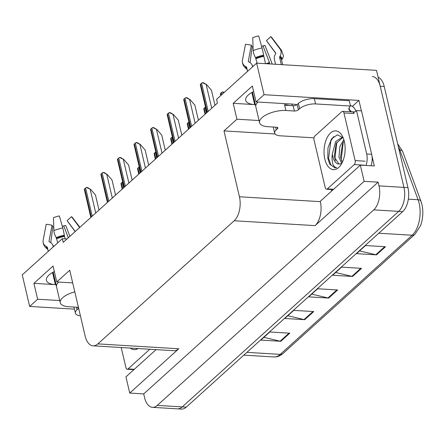 <?xml version="1.0" encoding="UTF-8"?>
<svg xmlns="http://www.w3.org/2000/svg" width="445" height="445" viewBox="0 0 445 445"><rect width="100%" height="100%" fill="white"/><g stroke="black" fill="none" stroke-linecap="round" stroke-linejoin="round"><path stroke-width="0.67" d="M296.809 104.781A19.046 7.737 166.8 0 0 292.526 104.108L256.07 101.916L264.052 94.702L256.654 63.14L376.503 70.366L403.954 187.384A17.856 9.673 93.4 0 1 398.709 211.375L182.25 406.902A17.856 9.673 93.4 0 1 177.449 408.844A17.856 9.673 93.4 0 0 182.25 406.902L398.709 211.375A17.856 9.673 93.4 0 0 403.954 187.384L380.23 86.252A17.856 9.673 93.4 0 0 372.332 76.529M66.984 238.965L62.322 238.681L22.25 274.882L29.654 306.438L37.636 299.229L33.909 283.343L55.386 284.639A19.046 7.737 -13.2 0 1 46.413 280.339A19.046 7.737 -13.2 0 1 54.34 271.55M352.362 106.355L358.937 100.42L361.39 110.866M331.631 191.05L331.269 189.509M372.02 156.201L374.312 165.968L360.333 165.128L320.255 201.329L320.333 201.646A17.856 9.673 -86.6 0 1 315.088 225.632L364.132 181.332L360.333 165.128M156.084 349.625L125.929 376.865L129.729 393.069L178.773 348.763A17.856 9.673 -86.6 0 1 173.973 350.704L93.072 345.826A17.856 9.673 -86.6 0 0 97.872 343.89L234.181 220.759A17.856 9.673 -86.6 0 0 239.432 196.768L223.98 130.902L275.093 133.978M143.713 393.914L378.117 182.172L378.984 185.882A17.856 9.673 93.4 0 1 373.739 209.868L157.28 405.401A17.856 9.673 93.4 0 1 152.479 407.336A17.856 9.673 93.4 0 1 144.581 397.619L143.713 393.914L129.729 393.069M29.654 306.438L74.432 309.136M264.052 94.702L358.937 100.42M364.132 181.332L378.117 182.172M256.654 63.14L216.576 99.341L217.449 103.051L63.196 242.392L62.322 238.681M72.696 282.898L56.776 281.935L69.726 270.243L85.173 336.108A17.856 9.673 -86.6 0 0 93.072 345.826M223.98 130.902L236.929 119.204L259.057 120.534M37.636 299.229L59.764 300.559M256.07 101.916L252.343 86.03L233.202 103.318L236.929 119.204M33.909 283.343L53.05 266.054L56.776 281.935M253.633 91.525A19.046 7.737 166.8 0 0 245.707 100.314A19.046 7.737 166.8 0 0 254.679 104.614L251.831 92.477M233.202 103.318L254.679 104.614M385.492 246.741L365.517 245.534L356.545 253.639L376.526 254.846L385.492 246.741M359.588 250.897L375.814 254.74A4.762 3.504 47.9 0 0 376.526 254.846M361.568 268.352L341.593 267.145L332.621 275.249L352.596 276.456L361.568 268.352M335.664 272.507L351.889 276.351A4.762 3.504 47.9 0 0 352.596 276.456M289.795 333.188L269.82 331.981L260.848 340.086L280.823 341.293L289.795 333.188M263.891 337.343L280.116 341.182A4.762 3.504 47.9 0 0 280.823 341.293M313.719 311.572L293.745 310.371L284.772 318.475L304.747 319.677L313.719 311.572M287.815 315.728L304.041 319.571A4.762 3.504 47.9 0 0 304.747 319.677M337.644 289.962L317.669 288.761L308.697 296.865L328.671 298.067L337.644 289.962M311.739 294.117L327.965 297.961A4.762 3.504 47.9 0 0 328.671 298.067M402.731 151.678A5.952 3.143 159.8 0 0 402.686 151.534L420.942 201.262A5.952 3.143 159.8 0 1 420.992 201.407A21.427 11.609 93.4 0 1 421.777 203.955A21.427 11.609 93.4 0 1 420.458 225.832L414.885 234.354A5.952 4.378 -132.1 0 1 412.137 235.233A23.808 12.899 -86.6 0 0 418.089 199.733L399.827 150.004A23.808 12.899 -86.6 0 0 398.364 146.767M378.105 77.191A17.856 9.673 93.4 0 1 384.23 86.491L407.948 187.623A17.856 9.673 93.4 0 1 402.703 211.614L186.244 407.147A17.856 9.673 93.4 0 1 181.443 409.083L152.479 407.336M220.726 95.592L220.37 93.806A2.976 1.207 -13.2 0 1 220.764 93.222L221.666 92.41A2.976 1.207 -13.2 0 1 222.528 91.854L223.791 92.827M224.291 92.376L222.528 91.854M202.447 82.664L203.46 82.725L206.691 84.695L202.447 82.664A2.976 1.207 -13.2 0 0 201.585 83.221L200.684 84.033A2.976 1.207 -13.2 0 0 200.289 84.617L206.808 112.663M214.968 105.287L211.431 90.201L206.691 84.695M205.028 114.265L203.799 108.775A2.976 1.207 -13.2 0 1 204.199 108.191L205.095 107.379A2.976 1.207 -13.2 0 1 205.495 107.078M188.463 129.234L187.234 123.738A2.976 1.207 -13.2 0 1 187.629 123.154L188.53 122.342A2.976 1.207 -13.2 0 1 188.93 122.047M171.892 144.197L170.663 138.707A2.976 1.207 -13.2 0 1 171.064 138.122L171.959 137.31A2.976 1.207 -13.2 0 1 172.36 137.01M185.882 97.627L186.894 97.689L190.126 99.663L185.882 97.627A2.976 1.207 -13.2 0 0 185.014 98.184L184.119 98.996A2.976 1.207 -13.2 0 0 183.718 99.58L190.238 127.626M198.403 120.25L194.865 105.17L190.126 99.663M169.311 112.596L170.324 112.657L173.556 114.626L169.311 112.596A2.976 1.207 -13.2 0 0 168.449 113.152L167.548 113.965A2.976 1.207 -13.2 0 0 167.153 114.549L173.672 142.595M181.833 135.219L178.295 120.133L173.556 114.626M152.746 127.559L153.759 127.62L156.99 129.595L152.746 127.559A2.976 1.207 -13.2 0 0 151.879 128.115L150.983 128.928A2.976 1.207 -13.2 0 0 150.582 129.512L157.102 157.558M165.267 150.182L161.73 135.102L156.99 129.595M136.176 142.528L137.188 142.589L140.42 144.558L136.176 142.528A2.976 1.207 -13.2 0 0 135.313 143.084L134.412 143.896A2.976 1.207 -13.2 0 0 134.017 144.48L140.537 172.527M148.697 165.151L145.159 150.065L140.42 144.558M74.799 291.864A17.856 7.253 166.8 0 0 62.667 297.727A17.856 7.253 166.8 0 0 60.264 302.706A17.856 7.253 166.8 0 0 68.68 306.733L77.169 307.245A2.976 1.207 -13.2 0 1 78.542 307.84M53.161 272.156L56.465 286.246A17.856 7.253 -13.2 0 1 58.712 282.052M53.311 246.825L53.133 246.074A6.547 5.963 -2.1 0 0 49.99 242.169L49.289 241.802A0.595 0.54 177.9 0 1 49 241.246L52.054 225.164L46.191 224.269L43.137 240.35A6.547 5.963 -2.1 0 0 43.043 241.568A6.547 5.963 -2.1 0 0 46.33 246.524L47.031 246.886A0.595 0.54 177.9 0 1 47.315 247.242L48.282 251.364M57.733 242.831L56.204 237.602A6.547 2.225 -112.5 0 1 53.912 230.616L53.439 217.727A13.689 5.562 166.8 0 1 59.374 215.942L62.739 227.962A6.547 0.478 78.7 0 1 64.291 235.171L65.087 238.848M52.911 245.351A6.547 5.551 122.2 0 1 53.773 246.402M52.054 225.164A8.166 3.315 166.8 0 0 52.944 226.494L50.752 242.631M75.16 231.578L68.029 221.96A8.166 3.315 166.8 0 0 68.013 221.794M79.894 227.306L72.468 217.544A13.689 5.562 166.8 0 0 71.478 216.671L67.139 220.625L75.266 231.483M62.3 226.377A8.166 3.315 166.8 0 0 63.707 225.865L68.319 237.758M69.926 236.306L65.721 225.448L63.707 225.865M79.622 227.551L71.478 216.671M47.726 249.25A6.547 5.551 122.2 0 1 47.654 249.206C45.357 247.743 43.899 245.779 43.276 243.309L43.043 241.568M80.406 315.789A11.904 4.834 -13.2 0 1 75.372 313.147L74.131 307.851A11.904 4.834 -13.2 0 1 74.104 307.061M75.372 313.147A11.904 4.834 -13.2 0 1 76.974 309.826L78.17 308.747L77.842 307.35M78.581 307.996A2.976 1.207 -13.2 0 1 78.17 308.747M289.133 105.476A17.856 7.253 -13.2 0 0 284.55 104.675L284.672 105.204L293.16 105.715A2.976 1.207 166.8 0 0 297.154 104.519L298.395 109.809A2.976 1.207 -13.2 0 1 294.401 111.011L285.913 110.499A17.856 7.253 166.8 0 0 261.96 117.703A17.856 7.253 166.8 0 0 259.557 122.681A17.856 7.253 166.8 0 0 267.968 126.708L276.462 127.22A2.976 1.207 -13.2 0 1 277.864 127.893A2.976 1.207 -13.2 0 1 277.463 128.722L277.135 127.326M252.454 92.132L255.758 106.222A17.856 7.253 -13.2 0 1 258.005 102.027M252.604 66.8L252.426 66.055A6.547 5.963 -2.1 0 0 249.283 62.144L248.583 61.783A0.595 0.54 177.9 0 1 248.293 61.221L251.347 45.14L245.484 44.25L242.425 60.331A6.547 5.963 -2.1 0 0 242.336 61.544A6.547 5.963 -2.1 0 0 245.618 66.5L246.324 66.861A0.595 0.54 177.9 0 1 246.608 67.217L247.576 71.345M281.307 64.631L279.588 57.305A0.595 0.506 122.2 0 1 279.666 56.838L280.077 56.142A6.547 5.551 -57.8 0 0 280.033 49.022L270.771 36.646L266.433 40.601L275.694 52.983A0.595 0.506 122.2 0 1 275.7 53.628L275.288 54.323A6.547 5.551 -57.8 0 0 274.415 59.441L275.55 64.28M257.11 63.168L255.497 57.583A6.547 2.225 -112.5 0 1 253.205 50.591L252.732 37.703A13.689 5.562 166.8 0 1 258.667 35.917L262.033 47.938A6.547 0.478 78.7 0 1 263.585 55.147L265.52 63.68M252.204 65.326A6.547 5.551 122.2 0 1 253.066 66.383M261.588 46.352A8.166 3.315 166.8 0 0 262.995 45.841L269.453 62.495L269.364 63.351A6.547 2.225 67.5 0 0 269.186 63.896M251.347 45.14A8.166 3.315 166.8 0 0 252.237 46.469L250.046 62.606M275.789 53.35L267.323 41.936A8.166 3.315 166.8 0 0 267.306 41.769M280.033 49.022A20.359 8.271 166.8 0 1 281.501 50.324L271.756 37.519A13.689 5.562 166.8 0 0 270.771 36.646M272.112 64.074A6.547 2.225 67.5 0 0 271.467 62.078L265.014 45.423L262.995 45.841M247.019 69.225A6.547 5.551 122.2 0 1 246.947 69.181C244.65 67.718 243.192 65.754 242.57 63.285L242.336 61.544M281.501 50.324L283.359 55.469A6.547 5.963 177.9 0 1 282.108 59.185L281.629 59.78A0.595 0.54 -2.1 0 0 281.529 59.98M314.009 137.839L280.272 135.808A11.904 4.834 -13.2 0 1 274.665 133.122L273.425 127.826A11.904 4.834 -13.2 0 1 273.397 127.036M297.154 104.519L298.35 103.435A11.904 4.834 -13.2 0 1 314.32 98.634L349.275 100.742L350.515 106.038A11.904 4.834 -13.2 0 0 348.913 109.359A11.904 4.834 -13.2 0 0 349.726 110.599L350.727 110.66L349.542 111.728M274.665 133.122A11.904 4.834 -13.2 0 1 276.267 129.801L277.463 128.722M298.395 109.809L299.591 108.73A11.904 4.834 -13.2 0 1 315.561 103.93L350.515 106.038M370.997 165.768A11.904 6.447 -86.6 0 0 371.681 154.293L361.501 110.877L356.506 110.571A11.904 6.447 93.4 0 1 353.38 112.335M371.681 154.293L366.691 153.992A11.904 6.447 93.4 0 1 366.001 165.468M350.393 105.504A5.952 4.378 -132.1 0 1 355.722 110.966L355.789 111.256M349.726 110.599L349.091 107.885M354.726 111.945L350.977 111.717L350.727 110.66M366.691 153.992L356.506 110.571M138.061 348.541A19.408 10.513 93.4 0 1 130.352 348.073M149.826 349.247L128.043 368.922A2.976 1.613 93.4 0 1 127.248 369.244A2.976 1.613 93.4 0 1 125.929 367.626L121.212 347.523M324.833 159.076A19.408 10.513 93.4 0 1 328.827 134.896A19.408 10.513 93.4 0 1 342.244 135.864A19.408 10.513 93.4 0 1 344.335 141.46A19.408 10.513 93.4 0 1 340.458 165.49A19.408 10.513 93.4 0 1 324.833 159.076M343.162 137.761L337.416 134.841L331.575 138.812L327.976 147.84L327.781 158.192L329.767 164.272L335.091 167.876L336.715 167.72C333.555 167.364 331.987 163.76 332.014 156.918L332.37 153.92A13.456 7.287 -86.6 0 0 332.821 156.673A13.456 7.287 -86.6 0 0 338.773 163.999A13.456 7.287 -86.6 0 0 340.976 163.521M342.789 137.31L342.272 137.249L335.613 141.521L332.37 153.92M342.856 137.388L336.197 143.401L334.195 156.757L338.929 164.005M344.23 141.02L342.539 143.785L340.536 157.141L342.327 162.297M343.835 139.619L339.869 146.444L338.951 157.046L341.565 163.209M355.127 160.589A2.976 1.613 93.4 0 1 354.253 164.583L327.336 188.897A2.976 1.613 93.4 0 1 326.541 189.22A2.976 1.613 93.4 0 1 325.223 187.601L314.042 139.947A2.976 1.613 93.4 0 1 314.921 135.948L341.832 111.634A2.976 1.613 93.4 0 1 342.633 111.311A2.976 1.613 93.4 0 1 343.952 112.935L355.127 160.589L365.117 161.19M342.633 111.311L352.624 111.918A2.976 1.613 93.4 0 1 353.936 113.536L343.952 112.935M343.173 142.595L341.254 159.165L341.682 161.123M336.826 142.211L334.913 158.782L335.341 160.745M333.622 136.565L330.863 140.965L328.571 158.398L331.052 165.106L335.18 167.882M155.327 159.165L154.098 153.67A2.976 1.207 -13.2 0 1 154.493 153.086L155.394 152.273A2.976 1.207 -13.2 0 1 155.794 151.979M138.757 174.129L137.527 168.638A2.976 1.207 -13.2 0 1 137.928 168.054L138.823 167.242A2.976 1.207 -13.2 0 1 139.224 166.942M122.191 189.097L120.962 183.601A2.976 1.207 -13.2 0 1 121.357 183.017L122.258 182.211A2.976 1.207 -13.2 0 1 122.659 181.91M119.61 157.491L120.623 157.552L123.855 159.527L119.61 157.491A2.976 1.207 -13.2 0 0 118.743 158.047L117.847 158.859A2.976 1.207 -13.2 0 0 117.447 159.444L123.966 187.49M132.132 180.114L128.594 165.034L123.855 159.527M103.04 172.46L104.052 172.521L107.29 174.496L103.04 172.46A2.976 1.207 -13.2 0 0 102.178 173.016L101.276 173.828A2.976 1.207 -13.2 0 0 100.882 174.412L107.401 202.458M115.561 195.082L112.023 179.997L107.29 174.496M86.475 187.423L87.487 187.484L90.719 189.459L86.475 187.423A2.976 1.207 -13.2 0 0 85.607 187.979L84.711 188.791A2.976 1.207 -13.2 0 0 84.311 189.375L90.83 217.421M98.996 210.046L95.458 194.966L90.719 189.459M55.386 284.639L52.538 272.501M157.28 405.401L186.244 407.147M373.739 209.868L402.703 211.614M378.984 185.882L407.948 187.623M234.181 220.759L315.088 225.632M97.872 343.89L178.773 348.763M239.432 196.768L320.333 201.646M397.652 143.718L402.686 151.534A5.952 3.143 159.8 0 0 399.827 150.004L399.115 149.965M421.777 203.955L420.942 201.262A5.952 3.143 159.8 0 0 418.089 199.733L408.338 199.149M246.897 352.357L280.25 354.365A5.952 4.378 47.9 0 0 282.998 353.491L281.535 354.659C279.132 356.328 276.573 357.096 273.853 356.951A23.808 12.899 -86.6 0 0 280.25 354.365L412.137 235.233L378.778 233.225M384.23 86.491L380.23 86.252M336.871 289.918L327.965 297.961M312.946 311.528L304.041 319.571M289.022 333.138L280.116 341.182M360.795 268.307L351.889 276.351M384.719 246.691L375.814 254.74M222.116 94.34L221.666 92.41M221.221 95.152L220.764 93.222M211.72 108.224L206.196 84.667M208.193 111.406L201.585 83.221M207.298 112.218L200.684 84.033M206.419 113.013L205.095 107.379M205.518 113.825L204.199 108.191M189.848 127.976L188.53 122.342M188.953 128.789L187.629 123.154M173.283 142.945L171.959 137.31M172.382 143.757L171.064 138.122M195.155 123.187L189.626 99.636M191.628 126.374L185.014 98.184M190.727 127.187L184.119 98.996M178.584 138.156L173.061 114.599M175.057 141.338L168.449 113.152M174.162 142.15L167.548 113.965M162.019 153.119L156.49 129.567M158.492 156.306L151.879 128.115M157.591 157.118L150.983 128.928M145.448 168.088L139.925 144.53M141.922 171.269L135.313 143.084M141.026 172.082L134.412 143.896M47.315 247.242A17.856 7.253 166.8 0 0 47.393 247.821L48.232 251.408M64.508 236.378A17.856 7.253 166.8 0 0 56.765 238.704M62.739 227.962A20.359 8.271 166.8 0 0 53.912 230.616M64.291 235.171A18.657 7.576 166.8 0 0 56.204 237.602M46.33 246.524A18.657 7.576 166.8 0 0 47.687 249.083M64.414 235.9A18.056 7.331 166.8 0 0 56.587 238.253M47.031 246.886A18.056 7.331 166.8 0 0 47.548 248.477M76.356 307.195L76.974 309.826M246.608 67.217A17.856 7.253 166.8 0 0 246.686 67.796L247.526 71.384M285.913 110.499L284.672 105.204M282.642 64.709L281.451 59.641A17.856 7.253 166.8 0 0 279.588 57.305M263.802 56.354A17.856 7.253 166.8 0 0 256.059 58.679M268.124 63.835A14.079 5.718 166.8 0 0 269.364 63.351M267.506 63.796A14.679 5.963 166.8 0 0 269.525 63.04M265.982 63.707A14.835 6.03 166.8 0 0 269.453 62.495M262.033 47.938A20.359 8.271 166.8 0 0 253.205 50.591M263.585 55.147A18.657 7.576 166.8 0 0 255.497 57.583M245.618 66.5A18.657 7.576 166.8 0 0 246.981 69.058M282.108 59.185A18.657 7.576 166.8 0 0 280.077 56.142M263.707 55.875A18.056 7.331 166.8 0 0 255.881 58.228M246.324 66.861A18.056 7.331 166.8 0 0 246.841 68.452M281.629 59.78A18.056 7.331 166.8 0 0 279.666 56.838M275.65 127.17L276.267 129.801M299.591 108.73L298.35 103.435M315.561 103.93L314.32 98.634M294.401 111.011L293.16 105.715M128.043 368.922L134.307 369.3M354.253 164.583L364.244 165.19M327.336 188.897L333.6 189.275M156.712 157.908L155.394 152.273M155.817 158.72L154.493 153.086M140.147 172.877L138.823 167.242M139.252 173.689L137.928 168.054M123.577 187.84L122.258 182.211M122.681 188.652L121.357 183.017M128.883 183.051L123.354 159.499M125.357 186.238L118.743 158.047M124.455 187.05L117.847 158.859M112.312 198.019L106.789 174.462M108.786 201.201L102.178 173.016M107.89 202.013L101.276 173.828M95.747 212.983L90.218 189.431M92.221 216.17L85.607 187.979M91.32 216.982L84.711 188.791M414.885 234.354L282.998 353.491M273.853 356.951L243.81 355.143M60.264 302.706L53.105 272.184M259.557 122.681L252.398 92.16M292.248 105.66L291.876 104.069M127.248 369.244L133.917 369.65M342.272 137.249L342.767 137.282M326.541 189.22L333.21 189.626"/></g></svg>
